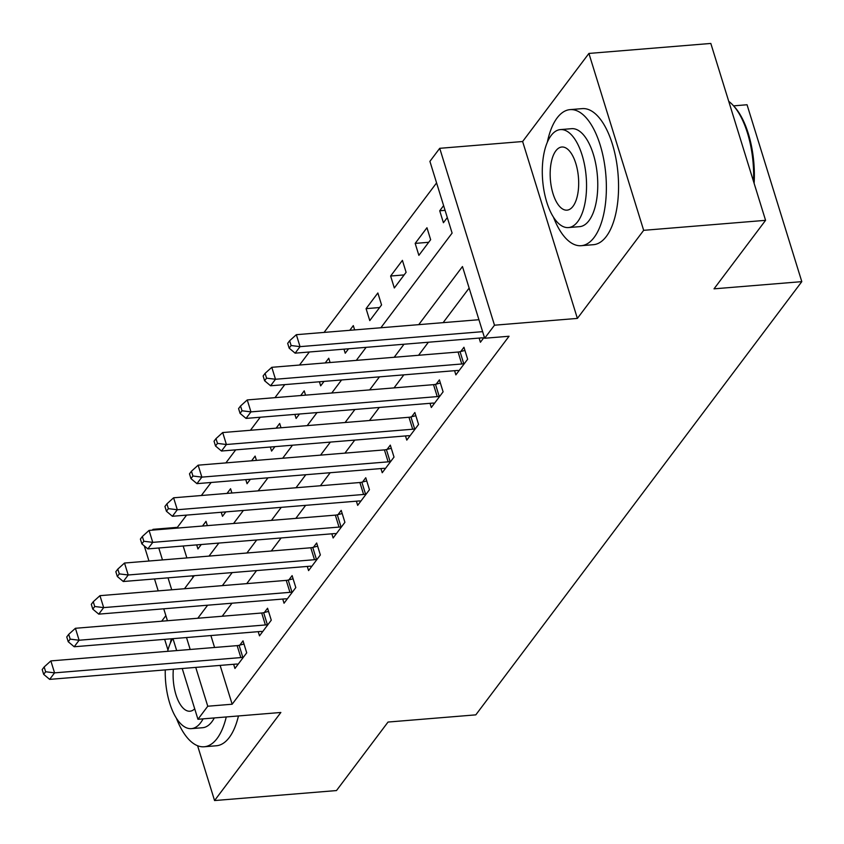 <?xml version="1.0" encoding="UTF-8"?>
<svg xmlns="http://www.w3.org/2000/svg" width="844" height="844" viewBox="0 0 844 844"><rect width="100%" height="100%" fill="white"/><g stroke="black" fill="none" stroke-linecap="round" stroke-linejoin="round"><path stroke-width="1.27" d="M380.866 327.757L452.11 233.081L429.912 161.362L439.724 148.312L494.489 325.204L484.667 338.254L462.47 266.546L418.74 324.645M522.626 141.518L577.38 318.41L643.666 230.328L765.571 220.337L710.817 43.445L588.912 53.436L522.626 141.518L439.724 148.312M733.584 105.859L747.045 104.751L801.8 281.643L475.805 714.857L388.029 722.053L336.482 790.564L214.566 800.555L280.852 712.473L197.95 719.278L182.23 668.511M165.867 615.624L161.668 621.205M152.405 530.137L153.007 529.336L153.239 530.074M186.598 515.104L177.388 527.342L153.007 529.336M436.58 182.905L324.075 332.409M309.337 352.001L299.525 365.03M284.787 384.621L274.975 397.651M260.237 417.242L250.436 430.271M235.698 449.863L225.886 462.902M211.148 482.483L201.336 495.523M643.666 230.328L588.912 53.436M164.664 639.341L167.977 650.028M197.601 745.737L214.566 800.555M177.388 527.342L177.62 528.07M183.169 545.994L186.862 557.926M192.411 575.851L192.928 577.507M196.684 544.886L197.939 548.948L201.283 544.507M207.35 525.633L206.02 521.339L202.497 526.034M221.233 512.266L222.489 516.328L225.833 511.886M231.9 493.012L230.57 488.718L227.036 493.413M245.783 479.645L247.039 483.707L250.383 479.265M256.449 460.391L255.12 456.098L251.586 460.792M270.323 447.025L271.589 451.086L274.922 446.645M280.999 427.771L279.67 423.477L276.136 428.172M294.873 414.404L296.128 418.466L299.472 414.024M305.549 395.15L304.22 390.856L300.686 395.551M319.422 381.783L320.678 385.845L324.022 381.404M330.088 362.53L328.759 358.236L325.235 362.92M343.972 349.152L345.228 353.225L348.572 348.783M354.638 329.909L353.309 325.615L349.775 330.299M369.777 320.604L381.562 304.937L377.859 292.984L366.074 308.651L369.777 320.604M394.327 287.973L406.101 272.317L402.409 260.363L390.624 276.03L394.327 287.973M418.867 255.352L430.651 239.696L426.958 227.743L415.174 243.399L418.867 255.352M443.606 205.619L439.724 210.778L443.416 222.732L447.309 217.562M220.126 665.399L232.153 704.223L509.048 336.25L484.667 338.254M469.137 288.078L443.121 322.651M428.383 342.231L418.582 355.271M403.843 374.852L394.032 387.892M379.294 407.473L369.482 420.512M354.744 440.104L344.932 453.133M330.194 472.724L320.382 485.754M305.644 505.345L295.843 518.374M281.105 537.966L271.293 551.005M256.555 570.586L246.743 583.626M232.005 603.207L222.194 616.247M210.884 635.553L214.576 647.475M233.64 664.291L234.938 668.469L246.722 652.813L243.019 640.86L239.823 645.101M258.19 631.671L259.488 635.849L271.272 620.192L267.569 608.239L264.372 612.48M282.74 599.05L284.038 603.228L295.811 587.572L292.119 575.619L288.922 579.86M307.29 566.429L308.577 570.607L320.361 554.951L316.669 542.998L313.472 547.239M331.84 533.809L333.127 537.987L344.911 522.32L341.208 510.377L338.022 514.618M356.379 501.178L357.677 505.366L369.461 489.699L365.758 477.746L362.561 481.998M380.929 468.557L382.226 472.735L394.011 457.079L390.308 445.126L387.111 449.377M405.479 435.937L406.776 440.114L418.561 424.458L414.858 412.505L411.661 416.757M430.029 403.316L431.316 407.494L443.1 391.838L439.407 379.884L436.211 384.136M454.578 370.695L455.865 374.873L467.65 359.217L463.947 347.264L460.761 351.505M479.118 338.075L480.415 342.253L484.308 337.083M577.38 318.41L494.489 325.204M232.153 704.223L207.761 706.228L197.95 719.278M765.571 220.337L714.024 288.838L801.8 281.643M184.477 588.732L194.289 575.692M209.027 556.112L218.839 543.072M233.577 523.48L243.388 510.451M258.127 490.86L267.938 477.831M282.677 458.239L292.478 445.21M307.216 425.619L317.027 412.579M331.766 392.998L341.577 379.958M356.316 360.377L366.127 347.338M158.788 547.999L162.481 559.92M168.03 577.845L171.722 589.777M176.681 650.587L172.988 638.655M167.439 620.73L163.747 608.809M158.208 590.884L154.515 578.952M148.966 561.028L144.271 545.889M186.503 637.547L190.195 649.479M195.745 667.404L207.761 706.228M404.002 344.236L394.19 357.265M379.452 376.857L369.651 389.896M354.913 409.477L345.101 422.517M330.363 442.098L320.551 455.138M305.813 474.718L296.001 487.758M281.263 507.339L271.452 520.379M256.713 539.96L246.912 552.999M232.174 572.591L222.362 585.62M207.624 605.211L197.812 618.241M445.073 210.346L439.724 210.778M428.699 242.291L415.174 243.399M404.149 274.912L390.624 276.03M379.6 307.532L366.074 308.651M240.846 657.581L237.143 645.628L50.862 660.905L54.565 672.858L240.846 657.581A5.465 2.184 162.8 0 0 242.808 657.244L243.526 657.054M45.639 671.75L44.162 666.96L42.2 669.577L43.677 674.356L45.639 671.75L54.565 672.858L49.659 679.378L235.94 664.101A5.465 2.184 162.8 0 1 237.618 664.144L238.135 664.228M237.143 645.628A5.465 2.184 162.8 0 0 239.105 645.291L244 644.035M50.862 660.905L44.162 666.96M43.677 674.356L49.659 679.378M265.396 624.961L261.693 613.008L75.411 628.284L79.114 640.237L265.396 624.961A5.465 2.184 162.8 0 0 267.358 624.623L268.075 624.433M70.189 639.13L68.712 634.34L66.75 636.956L68.227 641.735L70.189 639.13L79.114 640.237L74.209 646.757L260.479 631.481A5.465 2.184 162.8 0 1 262.167 631.523L262.684 631.607M261.693 613.008A5.465 2.184 162.8 0 0 263.655 612.67L268.55 611.415M75.411 628.284L68.712 634.34M68.227 641.735L74.209 646.757M289.946 592.34L286.243 580.387L99.961 595.664L103.664 607.606L289.946 592.34A5.465 2.184 162.8 0 0 291.908 592.003L292.625 591.813M94.739 606.498L93.262 601.719L91.3 604.336L92.777 609.115L94.739 606.498L103.664 607.606L98.748 614.137L285.029 598.86A5.465 2.184 162.8 0 1 286.707 598.902L287.224 598.987M286.243 580.387A5.465 2.184 162.8 0 0 288.205 580.05L293.1 578.794M99.961 595.664L93.262 601.719M92.777 609.115L98.748 614.137M314.485 559.709L310.792 547.767L124.511 563.032L128.214 574.986L314.485 559.709A5.465 2.184 162.8 0 0 316.447 559.372L317.165 559.192M119.289 573.878L117.812 569.099L115.839 571.704L117.327 576.494L119.289 573.878L128.214 574.986L123.298 581.516L309.579 566.24A5.465 2.184 162.8 0 1 311.257 566.282L311.774 566.356M310.792 547.767A5.465 2.184 162.8 0 0 312.755 547.429L317.65 546.173M124.511 563.032L117.812 569.099M117.327 576.494L123.298 581.516M339.035 527.089L335.342 515.135L149.061 530.412L152.753 542.365L339.035 527.089A5.465 2.184 162.8 0 0 340.997 526.751L341.714 526.572M143.839 541.257L142.351 536.478L140.389 539.084L141.866 543.874L143.839 541.257L152.753 542.365L147.848 548.895L334.129 533.619A5.465 2.184 162.8 0 1 335.806 533.651L336.323 533.735M335.342 515.135A5.465 2.184 162.8 0 0 337.305 514.798L342.2 513.553M149.061 530.412L142.351 536.478M141.866 543.874L147.848 548.895M171.332 638.792A68.269 30.331 -94.7 0 0 170.288 643.307M176.428 718.297A68.269 30.331 -94.7 0 0 204.164 746.771A68.269 30.331 -94.7 0 0 217.077 738.489A68.269 30.331 -94.7 0 0 226.255 716.957M204.164 746.771L216.349 745.769A68.269 30.331 -94.7 0 0 229.273 737.498A68.269 30.331 -94.7 0 0 238.451 715.955M214.302 717.938A49.152 21.838 85.3 0 1 211.897 721.757A49.152 21.838 85.3 0 1 202.602 727.718L191.388 728.636A49.152 21.838 -94.7 0 0 200.682 722.675A49.152 21.838 -94.7 0 0 203.087 718.856M172.651 638.686A49.152 21.838 -94.7 0 0 167.629 651.325M165.266 669.893A49.152 21.838 -94.7 0 0 191.388 728.636M173.358 669.239A31.671 14.074 -94.7 0 0 189.953 711.218A31.671 14.074 -94.7 0 0 194.711 708.812M553.485 217.225A68.269 30.331 -94.7 0 0 581.21 245.699A68.269 30.331 -94.7 0 0 594.134 237.428A68.269 30.331 -94.7 0 0 603.776 159.632A68.269 30.331 -94.7 0 0 570.059 109.625A68.269 30.331 -94.7 0 0 557.135 117.907A68.269 30.331 -94.7 0 0 547.334 142.235M581.21 245.699L593.406 244.697A68.269 30.331 -94.7 0 0 606.33 236.425A68.269 30.331 -94.7 0 0 615.962 158.63A68.269 30.331 -94.7 0 0 582.244 108.623L570.059 109.625M560.405 129.596L571.62 128.678A49.152 21.838 85.3 0 1 595.896 164.675A49.152 21.838 85.3 0 1 588.954 220.685A49.152 21.838 85.3 0 1 579.649 226.646L568.434 227.574A49.152 21.838 -94.7 0 0 577.739 221.613A49.152 21.838 -94.7 0 0 584.681 165.603A49.152 21.838 -94.7 0 0 560.405 129.596A49.152 21.838 -94.7 0 0 551.1 135.557A49.152 21.838 -94.7 0 0 544.158 191.567A49.152 21.838 -94.7 0 0 568.434 227.574M573.002 206.316A31.671 14.074 -94.7 0 0 577.475 170.214A31.671 14.074 -94.7 0 0 561.83 147.014A31.671 14.074 -94.7 0 0 555.837 150.854A31.671 14.074 -94.7 0 0 551.364 186.946A31.671 14.074 -94.7 0 0 567.01 210.156A31.671 14.074 -94.7 0 0 573.002 206.316M753.523 181.397A68.269 30.331 -94.7 0 0 733.046 105.278A68.269 30.331 -94.7 0 0 728.741 101.333M733.046 105.278L734.269 106.597A66.634 29.603 85.3 0 1 754.125 183.348M363.585 494.468L359.882 482.515L173.6 497.791L177.303 509.744L363.585 494.468A5.465 2.184 162.8 0 0 365.547 494.13L366.264 493.951M168.378 508.637L166.901 503.857L164.939 506.463L166.416 511.242L168.378 508.637L177.303 509.744L172.398 516.275L358.679 500.998A5.465 2.184 162.8 0 1 360.356 501.03L360.873 501.114M359.882 482.515A5.465 2.184 162.8 0 0 361.844 482.177L366.739 480.932M173.6 497.791L166.901 503.857M166.416 511.242L172.398 516.275M388.134 461.847L384.431 449.894L198.15 465.171L201.853 477.124L388.134 461.847A5.465 2.184 162.8 0 0 390.097 461.51L390.814 461.33M192.928 476.016L191.451 471.237L189.489 473.843L190.966 478.622L192.928 476.016L201.853 477.124L196.947 483.644L383.218 468.378A5.465 2.184 162.8 0 1 384.906 468.409L385.423 468.494M384.431 449.894A5.465 2.184 162.8 0 0 386.394 449.557L391.289 448.301M198.15 465.171L191.451 471.237M190.966 478.622L196.947 483.644M412.684 429.227L408.981 417.274L222.7 432.55L226.403 444.503L412.684 429.227A5.465 2.184 162.8 0 0 414.647 428.889L415.364 428.71M217.478 443.395L216.001 438.616L214.038 441.222L215.515 446.001L217.478 443.395L226.403 444.503L221.487 451.023L407.768 435.747A5.465 2.184 162.8 0 1 409.445 435.789L409.962 435.873M408.981 417.274A5.465 2.184 162.8 0 0 410.944 416.936L415.839 415.681M222.7 432.55L216.001 438.616M215.515 446.001L221.487 451.023M437.224 396.606L433.531 384.653L247.25 399.929L250.953 411.883L437.224 396.606A5.465 2.184 162.8 0 0 439.186 396.269L439.914 396.079M242.028 410.775L240.551 405.996L238.578 408.601L240.065 413.381L242.028 410.775L250.953 411.883L246.037 418.402L432.318 403.126A5.465 2.184 162.8 0 1 433.995 403.168L434.512 403.253M433.531 384.653A5.465 2.184 162.8 0 0 435.493 384.315L440.389 383.06M247.25 399.929L240.551 405.996M240.065 413.381L246.037 418.402M461.773 363.986L458.081 352.032L271.8 367.309L275.492 379.262L461.773 363.986A5.465 2.184 162.8 0 0 463.736 363.648L464.453 363.458M266.577 378.154L265.09 373.364L263.128 375.981L264.615 380.76L266.577 378.154L275.492 379.262L270.586 385.782L456.868 370.505A5.465 2.184 162.8 0 1 458.545 370.548L459.062 370.632M458.081 352.032A5.465 2.184 162.8 0 0 460.043 351.695L464.938 350.439M271.8 367.309L265.09 373.364M264.615 380.76L270.586 385.782M478.928 319.718L296.339 334.688L300.042 346.641L482.631 331.66M291.117 345.523L289.64 340.744L287.677 343.36L289.154 348.139L291.117 345.523L300.042 346.641L295.136 353.161L481.418 337.885A5.465 2.184 162.8 0 1 483.095 337.927L483.612 338.011M296.339 334.688L289.64 340.744M289.154 348.139L295.136 353.161M242.808 657.244L239.105 645.291M267.358 624.623L263.655 612.67M291.908 592.003L288.205 580.05M316.447 559.372L312.755 547.429M340.997 526.751L337.305 514.798M365.547 494.13L361.844 482.177M390.097 461.51L386.394 449.557M414.647 428.889L410.944 416.936M439.186 396.269L435.493 384.315M463.736 363.648L460.043 351.695"/></g></svg>

